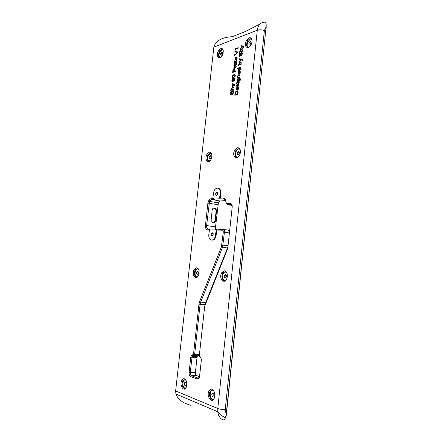 <?xml version="1.0" encoding="UTF-8"?>
<svg xmlns="http://www.w3.org/2000/svg" width="442" height="442" viewBox="0 0 442 442"><rect width="100%" height="100%" fill="white"/><g stroke="black" fill="none" stroke-linecap="round" stroke-linejoin="round"><path stroke-width="0.66" d="M231.862 89.505L231.674 88.566L232.149 87.405L234.056 86.737L233.995 87.323L232.591 87.72L231.978 88.593L232.21 89.312L233.818 88.953L233.757 89.533L230.718 90.389L230.779 89.809L232.243 89.638L232.05 89.14M232.608 89.295L233.79 89.196M232.21 89.312L232.984 89.428M232.658 87.14L234.028 86.986M232.149 87.405L233.033 87.273M232.26 87.919L232.525 87.533M231.84 87.881L232.188 88.002M231.674 88.566L231.978 88.671M230.779 89.809L232.243 89.638M231.116 90.279L231.155 89.941M233.763 80.532L234.453 79.858L234.475 78.775L234.851 78.914L233.984 78.67L233.321 79.345L233.315 80.405L234.475 80.472M234.597 79.35L234.873 79.45M234.453 79.858L234.741 79.958M234.149 80.295L234.503 80.422M233.696 80.543L234.138 80.665M232.105 79.162L232.707 78.571L232.111 80.074L232.486 80.847L233.172 80.798L233.061 79.101L234.022 78.085L234.862 78.527L234.912 79.245L234.437 80.532L233.254 81.328L232.028 81.206L231.807 80.129L232.105 79.162L232.464 79.295M231.807 80.129L232.105 80.24M232.028 81.206L232.404 81.345L232.172 80.555M234.022 78.085L234.641 78.184M233.271 78.709L234.398 78.223M232.89 79.775L233.199 79.891M232.917 80.378L233.26 80.289M233.172 80.798L233.547 80.93L233.293 80.516M232.486 80.847L233.547 80.93M233.072 71.715L234.155 71.366L234.232 69.344L233.851 69.223L233.288 69.93L233.072 71.715L234.558 71.267M234.288 70.151L234.619 70.278M234.155 71.366L234.531 71.505M232.945 69.958L233.481 68.869L234.525 68.759L234.514 71.25L235.757 70.853L235.691 71.477L232.647 72.449L232.945 69.958L233.26 70.079M234.514 71.25L235.73 71.123M233.912 68.587L234.464 68.698M233.481 68.869L234.282 68.731M233.531 69.455L233.857 69.007M233.149 69.339L233.514 69.477M233.05 72.317L233.116 71.731M235.321 64.963L236.155 64.162L236.144 63.035L234.873 63.466L234.586 64.245L234.719 64.891L236.161 64.836L235.26 65.56L234.409 65.333L234.779 65.477L234.636 64.747M236.277 63.681L236.553 63.786M235.989 64.471L236.293 64.587M235.094 65.035L235.697 65.107M234.409 65.333L234.487 63.521L235.569 62.383L236.221 62.355L236.542 62.803L236.166 64.83M235.569 62.383L236.348 62.449M235.1 63.217L235.945 62.526M234.696 63.107L235.067 63.25M234.277 64.35L234.58 64.466M235.906 59.504L236.862 58.211L236.73 57.571L236.111 57.515L235.299 58.316L235.304 59.438L236.73 59.394M236.862 58.211L237.139 58.322M236.575 59.001L236.879 59.123M235.68 59.587L236.282 59.648M234.995 59.885L235.072 58.073L236.155 56.93L236.807 56.891L237.127 57.333L236.962 58.946L235.846 60.095L234.995 59.885L235.365 60.029L235.221 59.294M236.155 56.93L236.94 56.996M235.702 57.747L236.525 57.079M235.282 57.659L235.647 57.803M234.862 58.902L235.166 59.024M235.183 48.797L238.244 47.67L238.183 48.244L235.796 49.123L236.122 50.101L235.763 50.233L235.183 48.797L238.21 47.974M235.144 49.161L235.514 49.311L235.553 48.946M235.492 49.521L235.868 49.67L235.514 49.311M236.061 50.123L235.868 49.67M243.481 47.106L243.012 46.576L240.614 48.697L240.68 48.073L242.608 46.449L240.884 46.156L240.945 45.576L243.586 46.167L243.862 46.863L243.409 47.449L243.785 47.233M240.945 45.576L243.686 46.228M241.266 46.228L241.321 45.73M242.608 46.449L242.984 46.603L241.05 48.228L240.68 48.073M238.122 85.814L238.686 84.781L238.409 84.09L237.465 86.345L236.879 86.533L236.636 85.472L237.409 83.925L236.951 85.339L237.304 85.897L238.437 83.499L238.984 83.986L239 84.687L238.116 86.378L238.122 85.814L238.663 85.836M238.437 83.499L238.835 83.632M238.094 83.737L238.813 83.637M237.907 84.046L238.47 83.87M237.851 84.179L238.199 84.3M237.431 85.643L237.763 85.759M237.304 85.897L237.663 86.024M237.161 86.008L237.641 86.074M237.045 84.229L237.404 84.356M236.79 84.737L237.083 84.842M236.636 85.472L236.934 85.577M236.63 85.963L236.995 85.925M236.697 86.306L237.078 86.439L237.006 86.096M238.686 84.781L238.978 84.886M238.498 85.439L238.802 85.549M236.984 82.682L239.238 82.019L239.172 82.604L236.923 83.267L236.984 82.682L239.21 82.273M237.326 83.146L237.36 82.814M237.846 77.477L237.597 76.499L237.962 75.455L240.023 74.61L239.962 75.195L238.232 75.792L237.912 76.521L237.995 77.112L238.553 77.206L239.791 76.831L239.724 77.416L237.47 78.101L237.531 77.577L238.227 77.615L237.967 77.046M238.376 77.251L239.763 77.096M238.26 75.184L239.995 74.875M237.962 75.455L238.641 75.322M237.73 75.902L238.056 76.024M237.597 76.499L237.907 76.61M237.531 77.577L238.227 77.615M239.426 69.985L240.393 68.77L240.255 68.184L239.658 68.123L238.774 68.919L238.802 69.93L240.293 69.842M240.393 68.77L240.675 68.88M240.105 69.499L240.426 69.615M239.177 70.074L239.802 70.123M238.404 70.228L238.752 68.46L237.641 68.819L237.702 68.245L240.807 67.234L240.465 67.869L240.702 68.725L239.995 70.201L238.768 70.604L238.404 70.228L238.779 70.366L238.708 69.786M237.702 68.245L240.78 67.51M238.045 68.687L238.078 68.383M238.343 69.504L238.663 69.626M242.067 60.355L241.603 59.808L239.205 61.874L239.271 61.25L241.205 59.67L239.481 59.322L239.542 58.742L242.177 59.41L242.454 60.123L242.001 60.703L242.382 60.477M239.542 58.742L242.233 59.443M239.857 59.405L239.918 58.885M241.205 59.67L241.575 59.814L239.647 61.394L239.271 61.25M242.061 60.062L242.338 60.057M240.575 51.355L240.376 50.443L240.862 49.255L242.813 48.432L242.752 49.012L241.315 49.526L240.691 50.443L240.934 51.134L242.575 50.642L242.514 51.222L239.404 52.327L239.465 51.753L240.951 51.504L240.746 50.935M241.338 51.084L242.547 50.935M240.934 51.134L241.713 51.233M241.376 48.951L242.78 48.73M240.862 49.255L241.752 49.101M241.006 49.719L241.233 49.405M240.547 49.753L240.873 49.885M240.376 50.443L240.686 50.57M239.465 51.753L240.951 51.504M239.807 52.184L239.84 51.902M241.056 55.543L241.752 54.653L241.774 52.946L241.105 53.377L240.144 56.095L239.321 56.344L239.067 55.035L239.376 53.825L240.177 52.941L239.426 54.88L239.476 55.659L240.072 55.521L240.796 53.156L241.547 52.316L242.271 52.863L242.299 53.731L241.962 55.095L241.028 56.117L241.056 55.543L241.807 55.388M241.547 52.316L242.067 52.438M241.083 52.67L241.923 52.465M240.702 53.388L241.05 53.526M240.393 54.504L240.746 54.642M240.072 55.521L240.415 55.659M239.779 55.803L240.321 55.841M239.873 55.841L240.15 55.952M239.663 53.344L240.155 53.366M239.277 54.073L239.586 54.195M239.067 55.035L239.404 55.167M239.078 55.858L239.453 56.007L239.42 55.432M239.625 56.416L239.453 56.007M241.923 53.283L242.293 53.432L242.144 53.095M241.923 53.891L242.26 54.029M241.752 54.653L242.083 54.78M241.459 55.211L241.829 55.361M240.995 63.118L240.846 62.526L239.547 62.952L239.415 64.25L240.387 64.466L241.012 64.079L240.619 63.957L241.266 63.223M240.012 64.322L240.619 63.957M239.791 64.394L240.387 64.466M240.879 64.029L241.161 63.935L241.105 64.477L237.995 65.499L238.056 64.919L239.161 64.554L239.105 63.09L240.255 61.886L241.105 62.018L241.139 64.129M240.255 61.886L241.023 61.957M239.785 62.14L240.63 62.029M239.393 62.549L240.161 62.289M239.105 63.09L239.398 63.206M238.962 63.72L239.266 63.836M239.161 64.554L239.536 64.698L239.332 64.123M238.056 64.919L239.536 64.698M238.398 65.366L238.431 65.062M239.028 71.77L238.398 72.444L238.382 73.532L238.824 73.692L239.028 71.77L239.315 71.88M238.824 73.692L239.216 73.654M238.779 73.698L239.199 73.831M239.956 71.831L239.757 70.963L240.238 71.322L240.117 73.107L238.989 74.25L238.155 74.079L237.967 73.018L238.393 71.797L239.404 71.057L239.133 73.626L239.735 73.123L239.956 71.831L240.332 71.969L240.122 71.151M240.012 72.344L240.293 72.449M239.735 73.123L240.05 73.245M239.133 73.626L239.918 73.499M238.802 71.897L239.371 71.361M238.393 71.797L238.757 71.935M237.967 73.018L238.271 73.134M238.155 74.079L238.531 74.217L238.332 73.422M239.757 70.963L240.045 71.068M238.199 81.096L239.155 79.897L239.023 79.278L238.415 79.195L237.597 79.969L237.619 81.002L239.078 80.958M239.155 79.897L239.442 80.002M238.879 80.632L239.205 80.748M237.995 81.14L238.581 81.229M239.625 80.593L240.028 79.09L239.271 78.985L239.465 79.853L239.012 81.057L237.592 81.687L237.161 80.538L237.592 79.438L237.321 79.521L237.376 78.98L240.056 78.333L240.387 79.593L239.509 81.179L239.625 80.593L240.072 80.687M237.376 78.98L240.188 78.438M237.719 79.483L237.757 79.118M237.592 79.438L237.873 79.543M237.161 80.538L237.481 80.654M237.227 81.289L237.603 81.427L237.531 80.853M237.818 81.731L237.603 81.427M240.067 79.687L240.36 79.792M239.895 80.317L240.188 80.422M236.133 82.93L236.569 82.803L236.503 83.389L236.072 83.516L236.133 82.93L236.542 83.057M236.476 83.394L236.509 83.063M237.332 87.665L236.586 88.798L237.122 89.599L237.332 87.665L237.625 87.77M237.122 89.599L237.52 89.571M237.105 89.599L237.503 89.732M238.26 87.759L238.061 86.881L238.542 87.256L238.42 89.046L237.293 90.174L236.459 89.969L236.271 88.892L236.697 87.671L237.708 86.963L237.437 89.544L238.039 89.063L238.26 87.759L238.641 87.892L238.426 87.08M238.315 88.284L238.597 88.383M238.039 89.063L238.36 89.174M237.437 89.544L238.244 89.4M236.697 87.671L237.68 87.245M236.271 88.892L236.575 88.997M236.459 89.969L236.835 90.096L236.636 89.317M237.945 87.499L238.326 87.632M235.243 94.533L237.614 93.892L237.63 91.754L236.685 91.555L235.569 92.538L235.243 94.533L237.956 94.03M237.746 92.14L238.122 92.273L238.006 91.886M237.614 93.892L237.962 94.008M235.122 92.759L236.006 91.29L237.376 90.853L238.127 91.942L237.918 94.428L234.812 95.262L235.122 92.759L235.459 92.875M236.763 90.897L237.691 90.98M236.006 91.29L237.144 91.03M235.42 91.997L235.796 92.129L236.387 91.422M235.216 95.152L235.282 94.544M237.409 52.427L234.862 51.891L234.929 51.261L237.779 51.99L237.713 52.626L234.47 55.521L234.542 54.852L237.409 52.427L237.719 52.548M234.929 51.261L237.774 52.04M235.238 51.974L235.299 51.41M234.542 54.852L234.917 54.996L237.685 52.648M236.227 60.858L236.79 60.913L236.592 61.217L234.873 61.869L234.824 62.294L234.536 62.388L234.58 61.968L234.039 62.156L233.873 61.659L234.641 61.399L234.708 60.819L234.995 60.72L234.934 61.3L236.89 60.554M236.52 60.637L236.84 60.758M236.437 60.758L236.796 60.897M234.934 61.3L236.597 61.002M234.641 61.399L235.039 61.339M233.873 61.659L235.017 61.543M236.564 60.427L236.918 59.985L236.79 60.919M236.581 60.178L236.912 60.311M234.332 67.267L234.21 66.029L234.63 67.018L236.216 66.593L236.155 67.167L233.945 67.891L234 67.377L234.708 67.405L234.415 66.742M235.056 66.974L236.188 66.869M234.63 67.018L235.431 67.112M234.21 66.029L234.525 66.145M234.028 66.659L234.404 66.797M234.067 67.002L234.437 67.145M234 67.377L234.708 67.405M232.79 77.146L234.011 77.212L234.912 76.748M233.636 77.074L234.879 76.151L234.807 75.157L233.84 75.195L232.602 76.118L232.641 77.09L234.011 77.212M234.807 75.157L235.304 75.455M234.984 75.748L235.26 75.847M234.663 76.494L234.989 76.615M232.271 77.411L232.359 75.925L233.901 74.604L235.205 74.853L234.862 76.82L232.724 77.764L232.271 77.411L232.647 77.543L232.547 76.963M233.901 74.604L235.033 74.632M233.172 74.93L234.277 74.737M232.691 75.367L233.547 75.068M232.359 75.925L232.647 76.03M232.188 76.615L232.492 76.726M234.713 85.455L234.26 84.881L231.906 86.82L231.978 86.196L233.868 84.72L232.183 84.273L232.243 83.693L234.818 84.516L235.089 85.245L234.641 85.798L235.022 85.566M232.243 83.693L234.719 84.466M232.558 84.383L232.619 83.825M233.868 84.72L234.243 84.853L232.354 86.328L231.978 86.196M234.702 85.157L234.984 85.135M232.315 93.776L233 92.936L233.022 91.212L232.37 91.605L231.426 94.256L230.625 94.439L230.376 93.091L230.674 91.914L231.47 91.069L230.73 92.969L230.774 93.759L231.354 93.671L232.067 91.361L232.812 90.56L233.514 91.174L233.536 92.058L233.21 93.389L232.288 94.361L232.315 93.776L233.133 93.549M232.812 90.56L233.271 90.676M232.354 90.875L233.188 90.687M232.492 91.389L232.73 91.008M231.978 91.571L232.337 91.693M231.674 92.671L232.028 92.792M231.354 93.671L231.707 93.792M231.067 93.931L231.652 93.914M230.967 91.433L231.448 91.461M231.127 91.886L231.343 91.566M230.58 92.14L230.906 92.251M230.376 93.091L230.713 93.207M230.387 93.931L230.763 94.058L230.73 93.571M230.973 94.533L230.763 94.058M230.625 94.439L230.917 94.538M233.172 91.571L233.547 91.698L233.404 91.345M233.172 92.185L233.503 92.301M233 92.936L233.337 93.052M232.713 93.477L233.089 93.61M191.126 405.353C182.866 403.209 177.8 399.435 175.922 394.032L175.64 390.96L213.856 47.112L215.193 43.725C218.309 39.631 223.619 37.321 231.133 36.785L232.083 36.774L244.874 31.713L259.846 24.15M212.088 389.236C211.055 388.888 210.138 389.264 209.348 390.363C205.359 396.082 212.773 405.474 214.624 396.894C215.099 393.104 214.254 390.551 212.088 389.236M224.597 270.791L221.967 272.327C217.735 278.493 225.221 286.035 227.171 277.432C227.663 273.725 226.807 271.515 224.597 270.791M220.829 48.554L218.851 50.327C214.447 56.896 220.812 61.598 223.044 53.316C223.652 49.819 222.912 48.233 220.829 48.554M237.592 147.733L235.116 149.584C230.586 156.286 238.116 162.065 240.199 153.357C240.719 149.722 239.851 147.849 237.592 147.733M196.718 267.753L194.441 269.117C190.579 274.758 196.944 282.095 198.889 274.123C199.425 270.576 198.707 268.449 196.718 267.753M184.502 378.805C183.618 378.507 182.828 378.849 182.126 379.833C178.48 385.076 184.789 393.977 186.635 386.059C187.154 382.452 186.447 380.037 184.502 378.805M209.442 152.103L207.298 153.733C203.176 159.838 209.558 165.7 211.641 157.601C212.21 154.092 211.475 152.258 209.442 152.103M249.205 37.785L246.907 39.819C242.061 47.067 249.592 51.438 251.829 42.565C252.382 38.962 251.504 37.371 249.205 37.785M212.939 198.502L211.011 198.602L209.033 199.917L207.884 203.099L205.442 225.403C205.309 228.072 206.033 229.558 207.602 229.862L209.436 229.901M218.177 188.22C220.099 188.59 220.972 190.408 220.807 193.657L220.193 198.138L223.553 197.972L224.1 198.922L225.635 199.966M216.149 230.768L215.331 229.105L210.403 229.017L209.447 229.868L208.862 234.271C208.055 239.984 213.038 242.354 215.088 237.094L216.149 230.768L216.807 230.873L216.762 230.05L222.343 230.16C223.017 230.288 223.326 230.906 223.276 232.022L221.431 246.896L199.574 301.687L198.961 304.201L193.48 354.501L191.452 355.158L190.745 357.258L189.093 372.357C188.977 374.529 189.502 375.943 190.679 376.595L197.187 378.987C198.27 379.247 199.049 378.512 199.519 376.783L201.292 360.655C201.397 358.44 200.845 357.031 199.624 356.423L199.232 356.302L204.69 306.306L227.774 248.354L232.199 206.983C232.293 204.85 231.674 203.701 230.354 203.541L226.818 203.674L225.851 202.033C225.862 199.53 225.094 198.176 223.553 197.972M216.807 230.873L215.74 237.188C214.674 239.47 213.353 240.442 211.79 240.105M216.492 195.414C215.663 195.187 215.447 194.381 215.856 192.999C217.226 191.552 217.773 192.043 217.497 194.469L216.492 195.414M212.094 236.072C211.276 235.768 211.061 234.934 211.458 233.564C212.817 232.183 213.364 232.724 213.105 235.177L212.094 236.072M212.701 396.502C211.862 395.899 211.619 394.91 211.983 393.535C213.381 392.341 213.989 393.093 213.812 395.794L212.701 396.502M225.188 278.007L226.282 277.117C226.503 274.543 225.901 273.952 224.475 275.344C224.088 276.736 224.326 277.626 225.188 278.007M221.37 55.233C220.541 55.256 220.354 54.559 220.801 53.145C222.155 51.565 222.646 51.918 222.276 54.206L221.37 55.233M238.166 154.888L239.238 153.838C239.509 151.363 238.918 150.926 237.459 152.518C237.039 153.949 237.271 154.739 238.166 154.888M197.292 274.526C196.519 274.162 196.325 273.316 196.707 271.99C197.994 270.736 198.508 271.316 198.248 273.731L197.292 274.526M209.994 158.827C209.193 158.667 209 157.905 209.414 156.545C210.735 155.114 211.243 155.567 210.928 157.899L209.994 158.827M249.758 44.885C248.835 44.946 248.608 44.233 249.067 42.752C250.559 40.984 251.139 41.31 250.802 43.725L249.758 44.885M213.646 222.475L214.945 221.403L215.116 220.751L215.226 221.619M215.514 220.74L216.613 210.083L215.105 208.304L214.143 208.143C213.083 208.088 212.436 208.652 212.199 209.84L211.088 220.536L212.608 222.315L213.574 222.464C214.635 222.503 215.282 221.928 215.514 220.74L215.116 220.751L216.21 210.105L214.707 208.331L213.591 208.149M212.795 399.386C210.42 398.148 209.696 395.634 210.63 391.839L212.353 389.999M224.641 280.62C222.674 279.454 222.171 277.25 223.133 274.007C223.724 272.664 224.514 271.924 225.497 271.786M219.851 57.432C218.851 56.388 218.801 54.692 219.702 52.344L221.967 49.786L222.652 49.681M236.934 157.308C235.459 156.192 235.188 154.258 236.138 151.518C236.829 150.004 237.713 149.131 238.796 148.904L239.161 148.882M197.933 268.692L198.22 268.753M196.745 276.974C195.021 275.825 194.624 273.731 195.557 270.686L197.596 268.692M208.9 161.109C207.569 160.021 207.364 158.159 208.287 155.523L210.851 153.181M248.017 47.217C246.94 46.15 246.863 44.415 247.78 42.012L250.365 39.111L251.271 38.995M224.917 418.801L226.089 416.414L226.348 414.878L266.189 26.089L226.199 414.342L225.431 417.789C224.724 419.491 223.834 420.154 222.762 419.789L222.707 419.762M213.856 47.112L257.288 30.233C258.012 25.349 260.216 22.691 263.907 22.26C265.548 21.802 266.311 23.078 266.189 26.089M199.298 377.512L197.955 378.109L191.447 375.733C190.552 375.241 190.143 374.164 190.231 372.507L192.154 356.296L192.419 355.804L194.458 355.147L194.624 354.644L200.099 304.334L200.629 302.162L222.525 247.365L224.453 232.138C224.525 230.514 224.066 229.613 223.088 229.437L215.492 229.133M199.342 355.318L194.231 355.335M199.447 356.611L200.209 357.269L199.624 356.423M215.74 229.171L215.552 226.845L218.37 202.928L220.138 201.011L225.768 200.513M229.746 230.271L223.365 229.481M229.525 232.365C229.426 231.055 228.962 230.348 228.127 230.238M228.022 246.619L205.712 302.477L205.154 304.925M198.834 355.191L197.309 356.269L197.033 357.363L195.408 372.368C195.32 374.015 195.729 375.081 196.629 375.578L199.552 376.628M214.342 397.894C212.276 402.364 207.933 396.33 209.939 391.877L210.386 391.032L212.69 390.087L214.027 391.297M226.497 279.316C224.155 283.057 220.536 278.145 222.464 273.941L222.967 273.001L225.177 271.719L227.066 273.427M220.945 57.117C218.547 57.714 217.928 56.046 219.094 52.106L221.359 49.543C222.271 49.244 222.912 49.62 223.276 50.67M238.774 156.451C236.271 159.148 233.73 155.125 235.492 151.346L236.072 150.28L238.155 148.727C239.199 148.623 239.929 149.23 240.338 150.545M198.099 276.117C195.889 279.018 193.193 274.294 194.905 270.62L195.37 269.764L197.281 268.62L198.745 269.797M210.226 160.534C207.453 161.562 206.596 159.838 207.657 155.363L208.188 154.402L209.983 153.037L211.751 154.319M249.52 46.775C246.752 47.67 245.962 45.996 247.155 41.752L247.818 40.548L249.747 38.846C250.929 38.476 251.697 38.995 252.05 40.399M226.818 203.674L227.381 204.624L230.923 204.502L232.149 205.508M209.939 229.188L208.337 229.155C207.071 228.845 206.497 227.63 206.618 225.514L209.541 201.403L211.563 199.524L214.939 199.364L213.652 199.11L212.851 197.552L213.939 191.248C215.945 186.093 220.928 187.811 220.16 193.524L219.569 197.955L218.586 198.867L224.707 199.033M213.652 199.11L218.586 198.867M216.762 230.05L216.635 229.315M219.884 199.127L220.193 198.138M214.613 199.298L214.939 199.364M186.226 387.308C184.17 390.8 180.9 385.109 182.679 381.236L183.087 380.468L185.088 379.612L186.076 380.435M185.06 388.303C183.005 387.076 182.435 384.711 183.347 381.214L184.878 379.545M185.093 385.628C184.347 385.059 184.148 384.126 184.507 382.827C185.767 381.75 186.286 382.463 186.065 384.976L185.093 385.628M232.84 70.681L233.172 70.803M243.106 46.029L243.476 46.183M242.061 46.885L242.431 47.04M237.581 85.096L237.929 85.218M238.553 77.206L238.934 77.344M238.636 75.041L239.012 75.179M241.697 59.261L242.072 59.405M240.652 60.095L241.028 60.239M239.326 78.394L239.702 78.532M237.724 92.87L238.067 92.986M234.989 93.621L235.332 93.737M236.884 52.852L237.255 53.001M234.348 84.334L234.713 84.466M233.326 85.113L233.702 85.251M226.431 414.049L226.199 414.342L225.232 409.53L264.371 30.597C261.891 29.675 259.531 29.548 257.288 30.233L217.784 408.502L175.64 390.96M266.272 27.343L266.134 26.818L264.371 30.597M226.348 414.878L226.094 415.165M199.414 354.628L193.48 354.501L194.458 355.147M216.21 210.596L216.613 210.569M215.105 208.304L214.707 208.331M214.143 208.143L213.746 208.171M225.232 409.53C222.492 409.64 220.011 409.298 217.784 408.502L217.779 411.751C218.287 415.74 219.95 418.419 222.762 419.789M223.276 232.022L229.464 232.923M228.105 245.813L221.895 244.995M221.431 246.896L227.597 248.056M205.712 302.477L200.629 302.162L199.574 301.687M198.961 304.201L205.182 304.637M194.06 355.335L193.48 354.501M190.745 357.258L197.033 357.363M195.408 372.368L189.093 372.357M190.679 376.595L191.447 375.733L196.629 375.578M198.662 378.087L197.955 378.109L197.187 378.987M199.232 356.302L199.817 357.147M230.354 203.541L231.381 204.591M232.122 205.436L227.448 204.624L226.884 203.674M220.138 201.011L211.624 199.519L211.066 198.596M217.939 204.718L207.884 203.099M205.442 225.403L215.552 226.845M216.409 234.575L215.751 234.481M223.088 229.437L222.343 230.16M193.679 355.213L193.099 354.385M224.039 198.928L223.475 197.977M220.414 197.32L219.762 197.187M220.807 193.657L220.16 193.524M211.563 199.524L211.011 198.602M207.602 229.862L208.337 229.155M208.397 229.16L207.663 229.862M232.293 79.51L231.995 79.405M233.382 79.217L233.061 79.101M236.437 64.272L236.155 64.162M234.774 63.631L234.487 63.521M237.017 58.808L236.741 58.698M235.359 58.189L235.072 58.073M237.73 85.87L237.387 85.748M237.205 84.637L236.873 84.521M238.846 85.433L238.547 85.328M238.155 75.875L237.796 75.742M240.564 69.295L240.282 69.19M241.15 53.294L240.796 53.156M239.702 53.957L239.376 53.825M242.006 54.985L241.675 54.852M239.487 63.046L239.177 62.924M240.177 72.952L239.884 72.842M238.448 72.344L238.161 72.239M239.337 80.444L239.045 80.339M238.487 88.881L238.188 88.776M236.757 88.218L236.464 88.118M235.63 92.406L235.282 92.284M235.161 76.256L234.879 76.151M232.431 91.488L232.067 91.361M231.017 92.03L230.674 91.914M233.271 93.24L232.928 93.124M215.856 192.999L217.718 193.381M211.458 233.564L213.309 233.846M211.983 393.535L213.701 393.441M224.475 275.344L226.437 275.537M220.801 53.145L222.431 53.78M237.459 152.518L239.448 153.042M196.707 271.99L198.408 272.161M209.414 156.545L211.154 156.982M249.067 42.752L250.885 43.509M214.945 221.403L215.143 221.746M194.541 354.992L199.375 354.97M216.21 210.105L216.613 210.083M209.939 391.877L210.63 391.839M222.464 273.941L223.133 274.007M219.094 52.106L219.702 52.344M235.492 151.346L236.138 151.518M194.905 270.62L195.557 270.686M207.657 155.363L208.287 155.523M247.155 41.752L247.78 42.012M225.431 417.789L221.602 415.64C220.818 415.298 219.541 413.999 217.779 411.751L175.922 394.032M192.154 356.296L197.309 356.269M218.37 202.928L209.541 201.397M210.386 391.032L209.348 390.363M222.967 273.001L221.967 272.327M219.696 51.029L218.851 50.327M236.072 150.28L235.116 149.584M195.37 269.764L194.441 269.117M208.188 154.402L207.298 153.733M247.818 40.548L246.907 39.819M215.74 237.188L215.088 237.094M192.419 355.804L191.452 355.158M219.569 197.955L220.215 198.088M209.033 199.917L210 200.602M183.087 380.468L182.126 379.833M182.679 381.236L183.347 381.214M184.507 382.827L186.021 382.766"/></g></svg>
